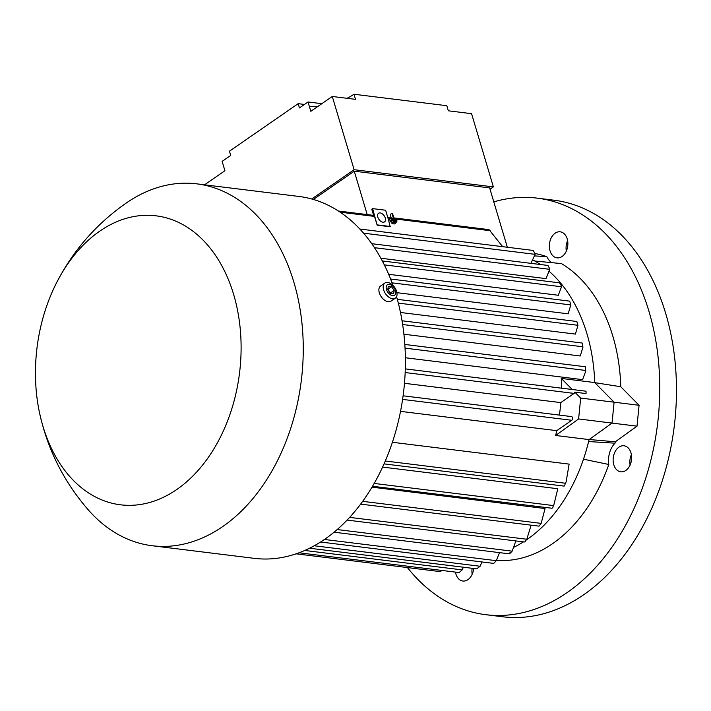 <?xml version="1.0" encoding="UTF-8"?>
<svg xmlns="http://www.w3.org/2000/svg" width="711" height="711" viewBox="0 0 711 711"><rect width="100%" height="100%" fill="white"/><g stroke="black" fill="none" stroke-linecap="round" stroke-linejoin="round"><path stroke-width="1.07" d="M397.671 219.655L390.241 218.739L390.01 217.957L393.414 218.384L391.912 213.336L392.525 213.416L394.036 218.455L397.44 218.881L397.671 219.655L396.569 220.419M391.139 220.25L388.526 219.921L385.629 210.225L372.635 208.625L371.773 209.212L373.613 215.38A1.964 1.378 97 0 1 374.546 216.42L377.15 225.156L390.143 226.756L388.526 219.921L390.241 218.739M388.526 219.921L388.295 219.148L390.01 217.957M391.263 218.117L390.188 214.526L391.912 213.336M526.193 540.076A153.46 107.557 -83 0 0 527.055 539.489A153.46 107.557 -83 0 0 583.482 459.199A153.46 107.557 97 0 0 588.619 441.558A153.46 107.557 -83 0 0 589.09 439.594L555.664 435.47A153.46 107.557 -83 0 0 556.74 430.662L400.515 411.367M392.392 442.286L569.12 464.114L566.134 481.845L565.041 484.244M382.571 467.091L557.806 488.733L553.673 505.601L374.164 483.427M371.986 487.159L545.061 508.534L541.151 523.376L362.663 501.335M496.474 560.401A154.767 108.472 -83 0 0 552.474 543.746A154.767 108.472 -83 0 0 608.794 464.487L583.482 459.199M608.794 464.487A19.677 13.793 97 0 1 614.997 443.184A154.767 108.472 -83 0 0 615.317 441.789L589.206 439.514M588.619 441.558L614.997 443.184M556.74 430.662L571.742 420.281A1.964 1.378 -83 0 0 572.515 417.65A1.964 1.378 -83 0 0 571.466 416.584L403.093 395.796M559.433 415.1A153.46 107.557 -83 0 0 560.775 402.604L404.461 383.3M560.775 402.604L574.088 393.396A1.964 1.378 -83 0 0 574.87 392.179L586.006 393.556A1.964 1.378 -83 0 0 585.997 392.134A1.964 1.378 -83 0 0 585.917 391.921L586.077 392.525M561.414 388.17A153.46 107.557 -83 0 0 561.308 378.43L594.734 382.562L614.1 402.195L580.674 398.071L578.612 418.948L555.664 435.47M561.308 378.43L572.222 389.504M574.87 392.179L580.674 398.071M594.84 382.669L620.765 386.722L639.073 405.288L614.1 402.204L612.038 423.072L578.612 418.948M639.073 405.288L637.012 426.165L612.029 423.081L589.09 439.594M374.493 247.686L549.727 269.327L546.004 278.623L380.856 258.235M558.464 295.278L388.659 274.304M392.045 282.854L570.809 304.93L568.169 313.827L396.907 292.674M397.307 299.322L576.852 321.496L577.954 325.291L575.412 334.09L400.471 312.485M582.593 345.164L582.949 347.164L580.256 355.998L403.91 334.223M585.757 371.035L585.429 366.76L585.757 371.035L582.611 379.647L405.368 357.757M594.734 382.562A153.46 107.557 -83 0 0 549.523 271.638M540.351 264.51A153.46 107.557 -83 0 0 534.805 261.026A153.46 107.557 97 0 0 533.134 260.093M577.688 324.278L576.905 321.799M502.65 246.673L489.337 229.991A1.964 1.378 -83 0 0 488.741 229.6L393.858 217.886M391.094 217.539L387.691 217.122M385.273 218.028A5.244 3.173 -124.7 0 1 384.544 221.885A5.244 3.173 -124.7 0 1 377.843 217.113A5.244 3.173 -124.7 0 1 378.572 213.256A5.244 3.173 -124.7 0 1 385.273 218.028M372.635 208.625L377.15 225.156M390.49 226.516L377.488 224.916M313.373 199.462L354.265 171.182L489.639 187.9L507.334 247.25M354.265 171.182L367.205 214.589A1.964 1.378 -83 0 0 367.089 214.571L338.445 211.034M373.613 215.38L367.205 214.589M490.03 189.224L493.39 186.895L354.122 169.698L311.747 198.991M347.03 98.287A32.795 12.389 163.4 0 0 353.98 94.243L355.5 99.336L332.286 96.474L310.814 111.316L308.032 101.975L299.438 107.912L298.176 103.664L229.449 151.185L230.72 155.433L222.125 161.37L224.916 170.72L204.546 184.807M332.286 96.474L354.122 169.698M309.294 106.223A32.795 12.389 163.4 0 0 318.004 106.348M353.98 94.243L446.828 105.708L448.348 110.8L471.562 113.671L493.39 186.895M308.032 101.975L321.861 103.682M298.176 103.664L304.459 104.446M582.949 347.164L582.549 345.386A1.964 1.378 -83 0 0 582.531 344A1.964 1.378 -83 0 0 582.176 343.333L582.282 343.466M570.329 304.468C571.04 305.739 570.977 305.241 570.133 302.957A1.964 1.378 -83 0 0 570.035 302.104A1.964 1.378 -83 0 0 569.369 301.171L569.342 301.393M558.117 295.74L561.53 286.729M560.428 283.893L559.681 283.174M560.908 286.48C561.868 287.351 561.628 286.337 560.17 283.44M549.088 269.22C550.065 269.913 549.896 269.06 548.581 266.678A1.964 1.378 -83 0 0 548.528 266.447A1.964 1.378 -83 0 0 547.523 265.39L547.426 265.683M533.73 251.445L533.677 251.374A1.964 1.378 -83 0 0 532.646 250.379A1.964 1.378 -83 0 0 532.477 250.37M534.432 254.387C535.499 254.716 535.25 253.711 533.677 251.374M530.93 263.346L535.107 254.342L363.561 233.164M637.012 426.165L615.317 441.789M620.765 386.722L620.765 386.722A154.767 108.472 -83 0 0 561.459 263.594L534.805 261.026M534.85 255.916L546.839 256.689A154.767 108.472 -83 0 0 534.921 253.489M551.709 262.643A19.677 13.793 97 0 1 546.839 256.689M509.574 552.945L509.805 553.611L512.151 551.167L515.848 540.929M347.092 520.088L524.309 541.969A1.964 1.378 -83 0 0 524.922 541.755A1.964 1.378 -83 0 0 525.642 540.716L526.798 539.249L531.126 525.171M360.619 504.117L539.027 526.149L541.151 523.376M372.52 486.262L552.029 508.249A1.964 1.378 -83 0 0 552.198 508.152A1.964 1.378 -83 0 0 553.042 506.632L553.46 505.965M564.383 485.666L564.241 485.782A1.964 1.378 -83 0 0 565.058 484.004L566.134 481.845M38.981 410.167A145.586 102.037 -83 0 0 176.79 489.497A145.586 102.037 -83 0 0 233.626 294.39A145.586 102.037 -83 0 0 99.771 231.137A145.586 102.037 -83 0 0 54.089 287.813A145.586 102.037 -83 0 0 38.981 410.167C46.624 447.299 62.799 480.227 87.489 508.96A182.318 127.784 -83 0 0 152.145 545.737L254.28 558.348A182.318 127.784 -83 0 0 324.856 539.169A182.318 127.784 -83 0 0 396.56 296.665M392.952 285.387A182.318 127.784 -83 0 0 298.976 196.467L196.84 183.856A182.318 127.784 -83 0 0 126.265 203.026A182.318 127.784 -83 0 0 125.18 203.79C94.234 225.645 70.54 253.658 54.089 287.813M152.145 545.737A182.318 127.784 -83 0 0 222.721 526.558A182.318 127.784 -83 0 0 302.557 329.993A182.318 127.784 -83 0 0 196.84 183.856M384.891 283.058L380.589 286.026A9.181 5.555 55.3 0 0 379.319 292.781A9.181 5.555 55.3 0 0 391.032 301.135L395.334 298.167A9.181 5.555 55.3 0 0 396.605 291.412A9.181 5.555 55.3 0 0 384.891 283.058A9.181 5.555 55.3 0 0 383.611 289.812A9.181 5.555 55.3 0 0 395.334 298.167M395.476 290.577A6.372 3.857 55.3 0 0 389.281 284.364A6.372 3.857 55.3 0 0 386.464 289.457A6.372 3.857 55.3 0 0 392.65 295.669A6.372 3.857 55.3 0 0 395.476 290.577M388.322 286.329L391.539 286.729L394.187 290.417L393.618 293.705L390.401 293.314L387.753 289.617L388.322 286.329M390.65 293.341L387.851 289.066M394.187 290.417L390.748 292.79M391.539 286.729L388.099 289.101M493.007 563.29A1.964 1.378 -83 0 0 493.238 563.343A1.964 1.378 -83 0 0 493.994 563.139A1.964 1.378 -83 0 0 494.509 562.57L496.296 560.686L499.54 552.643M309.561 548.217L476.717 568.862L480.112 566.249L481.925 561.948M299.011 552.785L458.666 572.506A1.964 1.378 -83 0 0 459.43 572.302A1.964 1.378 -83 0 0 459.59 572.168L462.168 569.902L463.359 567.209M296.105 553.825L439.736 571.564A1.964 1.378 -83 0 0 440.447 571.386L442.153 570.471M630.915 462.825A13.118 9.19 97 0 1 620.783 471.811A13.118 9.19 97 0 1 613.86 454.764A13.118 9.19 97 0 1 624 445.779A13.118 9.19 97 0 1 630.915 462.825M407.43 567.574A209.861 147.088 -83 0 0 485.817 614.695A209.861 147.088 -83 0 0 626.729 523.18A209.861 147.088 -83 0 0 648.974 311.382A209.861 147.088 -83 0 0 537.258 198.147A209.861 147.088 -83 0 0 493.807 201.871M562.232 232.408A13.118 9.19 97 0 1 567.494 247.437A13.118 9.19 97 0 1 556.997 257.853A13.118 9.19 97 0 1 554.989 257.266A13.118 9.19 97 0 1 549.727 242.247A13.118 9.19 97 0 1 560.215 231.822A13.118 9.19 97 0 1 562.232 232.408M473.659 568.48A13.118 9.19 97 0 1 462.861 581.02A13.118 9.19 97 0 1 460.844 580.425A13.118 9.19 97 0 1 455.449 572.106M631.395 454.605A13.118 9.19 -83 0 0 630.577 456.835A13.118 9.19 -83 0 0 630.106 465.056M485.817 614.695L502.526 616.757A209.861 147.088 -83 0 0 643.446 525.242A209.861 147.088 -83 0 0 665.692 313.444A209.861 147.088 -83 0 0 553.976 200.209L537.258 198.147M472.148 568.293A13.118 9.19 -83 0 0 472.175 574.257M567.609 240.647A13.118 9.19 -83 0 0 566.32 251.099M499.486 552.882A153.46 107.557 -83 0 0 500.082 552.705M514.186 547.097A153.46 107.557 -83 0 0 523.456 541.871M393.734 222.454L393.503 221.681L395.983 221.983L396.214 222.765L393.734 222.454L392.019 223.645L391.788 222.872L393.503 221.681M396.214 222.765L394.489 223.947L392.019 223.645M391.983 220.597L391.752 219.823L396.711 220.437L396.942 221.21L391.983 220.597L390.268 221.788L390.037 221.005L391.752 219.823M392.881 222.108L390.268 221.788M395.84 221.965L396.942 221.21M571.742 420.281L402.586 399.395M574.088 393.396L405.154 372.537M490.172 230.702L397.556 219.264M389.548 218.277L387.975 218.081M374.546 216.42L340.187 212.18M561.53 286.764L384.331 264.874M577.954 325.291L398.311 303.108M582.869 346.781L402.639 324.518M585.695 370.458L405.048 348.141M512.151 551.167L337.183 529.553M526.798 539.249L349.634 517.377M565.458 483.24L385.291 460.995M480.112 566.249L314.244 545.764M462.168 569.902L304.752 550.465M496.296 560.686L324.429 539.462M532.646 250.379L359.864 229.04M547.506 265.39L371.764 243.686M559.726 282.871L382.331 260.964M569.307 301.082L390.579 279.014M582.167 343.031L402.035 320.777M585.429 366.76L404.826 344.453M586.104 391.219L405.288 368.885M509.298 553.842L334.063 532.201M564.152 486.111L384.038 463.874M493.238 563.343L320.554 542.013"/></g></svg>
